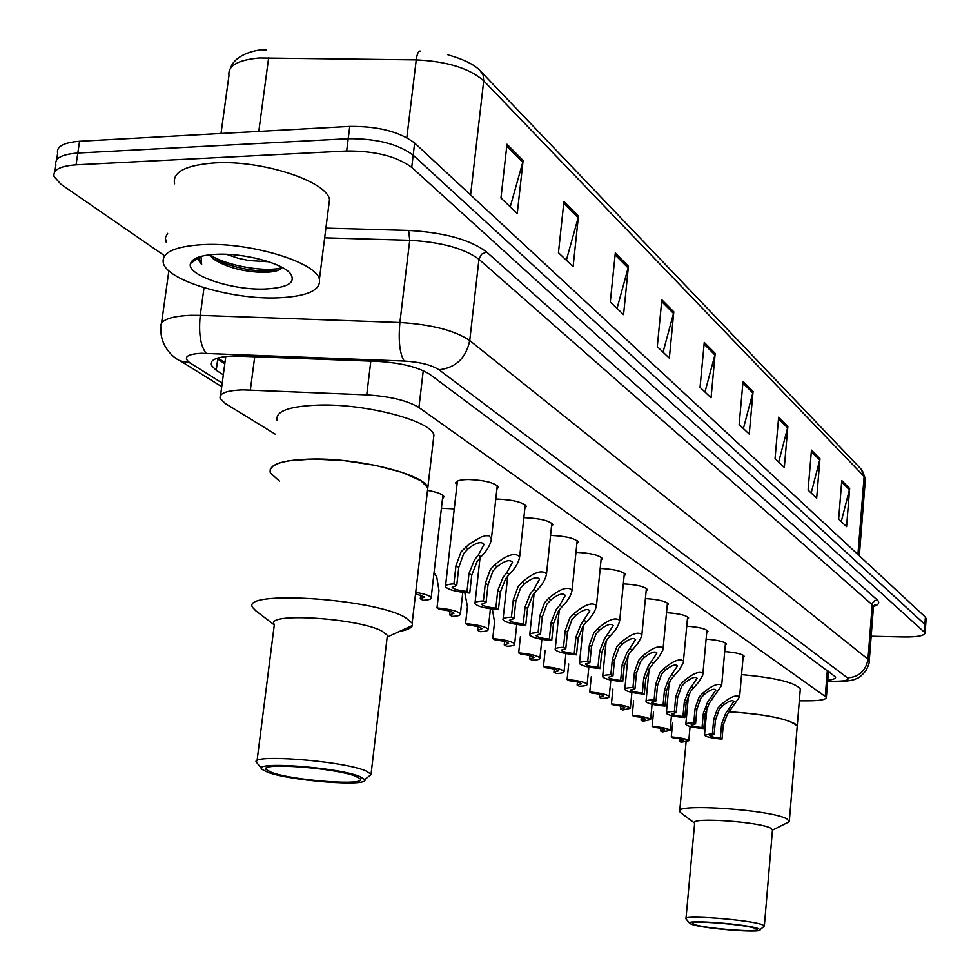 <?xml version="1.0" encoding="UTF-8"?>
<svg xmlns="http://www.w3.org/2000/svg" width="980" height="980" viewBox="0 0 980 980"><rect width="100%" height="100%" fill="white"/><g stroke="black" fill="none" stroke-linecap="round" stroke-linejoin="round"><path stroke-width="1.47" d="M456.974 484.843L455.798 483.385C455.516 480.947 459.791 479.649 468.624 479.502C484.671 480.212 494.606 482.736 498.452 487.072L496.848 489.351M495.782 499.102L497.522 499.09C513.116 499.8 522.744 502.201 526.395 506.305L524.851 508.436M523.859 517.71L524.998 517.71C540.176 518.42 549.498 520.711 552.965 524.594L551.483 526.603M550.552 535.435L551.14 535.435C565.926 536.146 574.966 538.339 578.274 542.014L576.84 543.9M575.971 552.328L576.069 552.328C590.475 553.038 599.246 555.133 602.406 558.625L601.01 560.401M600.201 568.449C614.105 569.196 622.508 571.205 625.436 574.476L624.076 576.167M623.329 583.86C636.706 584.644 644.742 586.567 647.449 589.629L646.126 591.222M645.416 598.584C658.303 599.405 665.996 601.255 668.483 604.121L667.208 605.628M666.535 612.696C678.969 613.529 686.331 615.293 688.634 617.988L687.384 619.421M686.76 626.208C698.74 627.053 705.808 628.756 707.94 631.292L706.727 632.639M706.127 639.156C717.691 640.026 724.465 641.655 726.462 644.032L725.274 645.33M724.71 651.59C735.87 652.46 742.375 654.028 744.236 656.282L743.073 657.507M441.404 508.24L454.255 508.914M428.052 490.49C437.399 492.193 442.727 494.275 444.038 496.725L442.482 498.894M799.325 700.823L809.897 700.798C820.799 700.663 826.275 699.487 826.361 697.282L418.938 407.521C407.558 400.587 390.163 396.373 366.728 394.866L243.175 389.881C226.662 390.42 218.993 393.286 220.157 398.48L225.302 403.503L275.319 434.201M827.733 680.279C833.172 679.618 835.793 678.528 835.609 677.009L429.902 374.409C418.607 367.206 401.237 362.87 377.778 361.399L233.889 355.973C217.474 356.61 209.855 359.623 211.019 365.026L216.237 370.305L223.33 374.801M224.812 363.727L216.592 358.398M164.493 255.694L60.968 184.252L54.108 176.669C52.614 169.969 59.927 166.036 76.06 164.848L346.663 151.006C374.936 150.834 396.618 156.286 411.723 167.384L925.108 632.86C924.532 635.726 917.476 637.098 903.928 636.988L871.171 636.228M56.644 159.863L57.624 153.419C56.142 146.571 63.467 142.529 79.564 141.267L349.762 126.42L348.219 138.695C376.467 138.486 398.113 143.974 413.18 155.183L924.851 624.37L925.598 626.134L924.851 624.37L413.18 155.183C398.113 143.974 376.467 138.486 348.219 138.695L77.812 153.052L348.219 138.695L346.663 151.006M55.872 165.032C54.378 158.258 61.691 154.264 77.812 153.052C61.691 154.264 54.378 158.258 55.872 165.032L54.88 171.561M830.17 672.415L828.357 672.66M266.438 49.809L262.53 50.176M263.485 49.527L265.899 49.331M349.762 126.42C377.986 126.163 399.607 131.688 414.65 143.007L925.389 617.106L926.125 618.895M787.859 426.423L784.331 467.472L775.045 458.652L778.647 417.162L787.859 426.423L787.614 427.844L778.512 418.717M819.954 458.665L816.671 498.22L808.096 490.074L811.452 450.126L819.954 458.665L819.721 460.037L811.33 451.621M849.648 488.493L846.573 526.664L838.647 519.118L841.771 480.58L849.648 488.493L849.415 489.816L841.649 482.025M673.811 311.824L669.34 358.141L657.286 346.675L661.855 299.819L673.811 311.824L673.517 313.429L661.684 301.571M628.437 266.242L623.562 314.617L610.295 301.999L615.293 253.036L628.437 266.242L628.119 267.92L615.109 254.874M578.457 216.029L573.116 266.646L558.453 252.705L563.929 201.439L578.457 216.029L578.127 217.781L563.733 203.35M523.124 160.438L517.256 213.518L500.952 198.034L506.991 144.232L523.124 160.438L522.769 162.276L506.77 146.24M753.057 391.449L749.247 434.116L739.153 424.524L743.036 381.392L753.057 391.449L752.787 392.931L742.901 383.009M715.18 353.388L711.064 397.807L700.051 387.345L704.265 342.424L715.18 353.388L714.898 354.932L704.106 344.103M704.988 392.037L714.898 354.932M743.379 428.542L752.787 392.931M510.225 206.841L522.769 162.276M566.354 260.214L578.127 217.781M617.045 308.418L628.119 267.92M663.056 352.163L673.517 313.429M841.244 521.593L849.415 489.816M811.17 493.001L819.721 460.037M778.659 462.082L787.614 427.844M277.744 297.859C232.26 299.782 168.205 280.966 163.415 263.436C160.977 252.62 174.318 246.335 203.436 244.584C250.513 242.146 316.369 262.322 319.407 279.288C320.999 290.325 307.12 296.524 277.744 297.859M174.587 183.799C172.321 172.064 185.673 165.106 214.645 162.925C261.476 159.826 326.707 181.129 329.525 199.54L328.594 206.866M216.948 254.273C244.167 252.975 282.485 263.191 290.46 273.641C296.217 282.595 287.851 287.716 265.384 289.002C232.309 290.546 186.151 275.123 190.5 263.485C192.399 258.12 201.219 255.057 216.948 254.273M209.524 254.812L213.628 259.112C225.768 266.952 241.546 271.362 260.962 272.318C272.575 272.477 279.631 270.909 282.13 267.614M226.405 254.31L238.348 258.279L248.896 260.57L268.63 261.746M246.36 256.368L250.329 257.066M212.538 258.206L209.071 254.874M198.744 257.066L198.781 260.521L201.66 264.526L201.047 257.127M213.101 258.696C236.388 269.01 258.279 272.82 278.761 270.113M209.806 254.788C227.299 266.462 268.618 272.734 282.179 267.442M198.634 257.924L201.66 264.526M279.459 481.131L270.321 472.924C268.287 464.287 282.706 459.657 313.588 459.02C361.314 458.371 425.32 474.871 427.819 487.807L427.305 492.23L427.819 487.807L421.082 480.862L402.621 472.532L375.426 465.377L343.821 460.6L313.061 459.02L288.243 460.87L279.361 462.989L273.298 465.794L270.26 469.151L270.321 472.924M277.107 420.359C275.172 411.086 289.59 405.977 320.362 405.034C367.929 403.944 431.543 421.167 433.92 435.096L433.368 439.861M256.209 611.128L252.926 607.808C238.25 589.923 372.731 598.155 405.205 617.4L412.176 623.096L412.409 625.473C411.478 628.07 407.166 630.054 399.485 631.414M257.042 760.798L274.351 624.444C264.269 612.133 358.754 618.013 382.237 631.292L387.382 635.31L387.088 637.784M256.785 762.746C246.176 753.485 341.64 760.492 365.773 770.844L371.322 774.335L368.076 776.92M359.721 776.466L364.756 779.566C369.913 787.099 290.215 780.974 267.528 772.167L262.285 769.545C249.827 760.921 337.328 767.058 359.721 776.466M271.423 772.35L266.339 769.631C257.752 762.158 335.76 767.904 355.716 776.283L360.162 778.806C367.488 786.107 292.628 780.607 271.423 772.35M705.429 711.86L706.617 711.786L705.429 711.86M729.304 711.798C767.904 714.506 790.542 719.283 797.218 726.143L797.132 727.185L797.218 726.143L795.05 723.804C783.204 717.813 761.289 713.808 729.304 711.798M741.566 674.62C775.842 677.768 795.417 682.57 800.305 689.026L800.207 690.153M680.978 812.959L679.655 811.611C672.807 802.939 772.069 809.688 787.111 819.023L789.292 821.73L785.703 823.519M686 918.395L694.673 822.931C689.969 816.965 759.941 821.779 770.856 828.235L772.448 830.158M689.638 923.283L685.963 918.848C681.076 914.401 751.55 919.914 762.685 924.887L764.363 925.916L763.579 926.749M758.459 928.697L760.039 929.726C762.244 933.389 702.072 928.562 691.402 924.238L689.712 923.368C683.844 919.252 748.181 924.201 758.459 928.697M694.244 924.434L692.627 923.528C688.67 919.938 746.344 924.471 755.556 928.501L756.964 929.334C760.333 932.874 704.167 928.452 694.244 924.434M420.738 594.946L420.298 598.755L423.091 600.299C428.86 600.029 431.568 599.148 431.188 597.629C429.877 595.644 424.72 593.892 415.728 592.385M420.298 598.755L424.622 597.041L415.569 593.745M434.054 572.59L436.786 577.147L438.966 590.585L436.994 607.943C449.979 609.107 457.783 611.079 460.392 613.86L462.793 592.349M450.065 611.238L449.661 614.913L452.319 616.371C458.028 616.151 460.723 615.305 460.392 613.86M449.661 614.913L453.985 613.284C452.503 611.581 447.75 610.295 439.714 609.438L436.994 607.943M464.79 592.606L467.435 606.694L465.549 623.66C478.166 624.787 485.713 626.661 488.187 629.295L490.416 608.813M477.995 626.759L477.603 630.287L480.139 631.683C485.798 631.475 488.481 630.679 488.187 629.295M477.603 630.287L481.927 628.744C480.531 627.127 475.937 625.902 468.134 625.081L465.549 623.66M492.389 609.193L494.545 622.043L492.744 638.617C505.006 639.72 512.32 641.52 514.659 644.007L516.754 624.456M504.602 641.545L504.235 644.95L506.66 646.273C512.258 646.102 514.929 645.342 514.659 644.007M504.235 644.95L508.559 643.48C507.236 641.949 502.789 640.785 495.206 639.977L492.744 638.617M520.404 636.682L518.677 652.901C530.609 653.966 537.702 655.681 539.931 658.045L541.891 639.352M529.996 655.657L529.653 658.94L531.956 660.202C537.505 660.042 540.164 659.332 539.931 658.045M529.653 658.94L533.965 657.531C532.704 656.086 528.391 654.971 521.029 654.187L518.677 652.901M545.101 650.659L543.447 666.523C555.06 667.564 561.932 669.205 564.063 671.459L565.901 653.55M554.251 669.132L553.933 672.292L556.138 673.505C561.626 673.37 564.272 672.684 564.063 671.459M553.933 672.292L558.233 670.957C557.032 669.573 552.855 668.507 545.688 667.76L543.447 666.523M568.694 664.011L567.114 679.544C578.421 680.561 585.097 682.141 587.13 684.285L588.858 667.098M577.453 682.019L577.134 685.069L579.241 686.221C584.68 686.11 587.314 685.461 587.13 684.285M577.134 685.069L581.422 683.795C580.283 682.484 576.228 681.455 569.258 680.733L567.114 679.544M591.283 676.8L589.752 692.003C600.777 692.995 607.269 694.514 609.205 696.547L610.834 680.047M599.638 694.342L599.356 697.282L601.365 698.397C606.755 698.299 609.364 697.687 609.205 696.547M599.356 697.282L603.619 696.082C602.529 694.832 598.596 693.852 591.81 693.142L589.752 692.003M612.904 689.038L611.434 703.934C622.19 704.902 628.499 706.36 630.348 708.307L631.892 692.419M620.904 706.151L620.634 708.993L622.57 710.059L630.348 708.307M620.634 708.993L624.885 707.842C623.844 706.654 620.022 705.71 613.407 705.024L611.434 703.934M633.619 700.761L632.21 715.376C642.708 716.319 648.846 717.715 650.622 719.577L652.08 704.265M641.3 717.483L641.03 720.227L642.892 721.243L650.622 719.577M641.03 720.227L645.269 719.124C644.277 717.985 640.553 717.078 634.097 716.405L632.21 715.376M653.513 712.019L652.141 726.339C662.394 727.258 668.372 728.618 670.075 730.394L671.459 715.62M660.863 728.348L660.618 730.994L662.394 731.974L670.075 730.394M660.618 730.994L664.832 729.953C663.877 728.863 660.251 727.993 653.966 727.344L652.141 726.339M672.598 722.823L671.288 736.874C681.296 737.781 687.127 739.079 688.769 740.77L690.079 726.499M679.655 738.785L679.422 741.346L681.137 742.289L688.769 740.77M679.422 741.346L683.611 740.341C682.705 739.312 679.177 738.467 673.027 737.83L671.288 736.874M467.007 591.455L469.004 573.484L474.479 559.899L478.289 555.096L484.047 544.402C481.401 541.082 476.072 542.553 468.097 548.812L463.797 553.382L458.763 567.371L456.729 585.501L452.16 587.351C453.728 589.201 458.677 590.573 467.007 591.455L469.751 593.047L471.748 575.113L477.113 561.516L480.996 556.775C487.06 550.699 490.539 544.696 491.421 538.755L497.264 485.602M469.751 593.047C456.337 591.859 448.228 589.764 445.435 586.738C445.043 585.134 447.86 584.178 453.924 583.872L455.97 565.705L461.09 551.728L469.322 543.974L481.143 537.052L485.627 535.717L489.106 535.791L491.421 538.755M453.924 583.872L456.729 585.501M495.831 608.151L497.742 590.597L503.046 577.355L506.783 572.675L512.491 562.263C509.955 559.151 504.823 560.621 497.093 566.697L492.903 571.156L488.016 584.803L486.068 602.492L481.511 604.244C482.993 605.995 487.758 607.294 495.831 608.151L498.44 609.658L500.351 592.153L505.558 578.886L509.355 574.268C515.321 568.314 518.763 562.471 519.67 556.726L525.231 504.884M498.44 609.658C485.419 608.507 477.591 606.51 474.957 603.655C474.59 602.124 477.407 601.218 483.41 600.948L485.357 583.223L490.331 569.588L494.459 565.08C506.513 554.925 514.917 552.144 519.67 556.726M483.41 600.948L486.068 602.492M523.246 624.027L525.072 606.89L530.229 593.954L533.88 589.397L539.527 579.254C537.101 576.326 532.14 577.808 524.655 583.7L520.576 588.049L515.811 601.365L513.961 618.649L509.404 620.303C510.801 621.957 515.419 623.194 523.246 624.027L525.733 625.461L527.546 608.36L532.618 595.411L536.33 590.903C542.21 585.072 545.603 579.376 546.522 573.827L551.838 523.222M525.733 625.461C513.079 624.346 505.509 622.435 503.01 619.74C502.691 618.27 505.496 617.424 511.425 617.18L513.287 599.858L518.126 586.567L522.156 582.157C533.843 572.308 541.965 569.527 546.522 573.827M511.425 617.18L513.961 618.649M549.351 639.132L551.091 622.386L556.101 609.744L559.678 605.309L565.276 595.423C562.937 592.667 558.147 594.162 550.895 599.895L546.913 604.133L542.271 617.13L540.507 634.011L535.95 635.591C537.285 637.159 541.744 638.335 549.351 639.132L551.716 640.504L553.455 623.795L558.38 611.14L562.005 606.743C567.8 601.022 571.168 595.473 572.087 590.107L577.171 540.691M551.716 640.504C539.417 639.426 532.079 637.6 529.715 635.04C529.433 633.644 532.214 632.835 538.081 632.615L539.87 615.697L544.586 602.712L548.506 598.425C559.85 588.858 567.714 586.077 572.087 590.107M538.081 632.615L540.507 634.011M574.219 653.55L575.897 637.172L580.773 624.811L589.813 610.834C587.571 608.249 582.929 609.744 575.897 615.318L572.002 619.458L567.481 632.149L565.791 648.662L561.258 650.157C562.508 651.639 566.832 652.766 574.219 653.55L576.485 654.848L578.139 638.507L582.941 626.134L586.493 621.847C592.202 616.224 595.522 610.822 596.465 605.615L601.316 557.351M576.485 654.848C564.517 653.795 557.412 652.055 555.158 649.617C554.901 648.282 557.681 647.511 563.488 647.327L565.191 630.789L569.784 618.098L573.619 613.909C584.631 604.611 592.251 601.843 596.465 605.615M563.488 647.327L565.791 648.662M597.959 667.294L599.564 651.271L604.317 639.193L613.223 625.546C611.079 623.109 606.583 624.603 599.736 630.03L595.938 634.072L591.54 646.482L589.911 662.627L585.391 664.048C586.591 665.457 590.781 666.547 597.959 667.294L600.115 668.544L601.708 652.545L606.387 640.455L609.866 636.265C615.489 630.753 618.772 625.473 619.715 620.438L624.37 573.251M600.115 668.544C588.478 667.503 581.581 665.837 579.437 663.534C579.217 662.247 581.973 661.524 587.718 661.353L589.348 645.183L593.831 632.786L597.567 628.682C608.274 619.642 615.661 616.885 619.715 620.438M587.718 661.353L589.911 662.627M620.646 680.426L622.178 664.746L626.808 652.925L635.591 639.609C633.521 637.306 629.16 638.789 622.521 644.081L618.809 648.037L614.509 660.165L612.941 675.967L608.445 677.315C609.585 678.662 613.652 679.691 620.646 680.426L622.704 681.615L624.236 665.971L628.793 654.126L637.919 643.346L641.716 636.388L646.396 588.441M622.704 681.615C611.361 680.61 604.672 679.005 602.627 676.825C602.431 675.588 605.162 674.889 610.846 674.755L612.414 658.928L616.788 646.8L620.45 642.794C630.863 633.999 638.017 631.255 641.937 634.587M610.846 674.755L612.941 675.967M642.329 692.983L643.799 677.621L648.319 666.057L656.98 653.048C654.983 650.879 650.757 652.361 644.289 657.507L640.663 661.378L636.461 673.248L634.967 688.72L630.483 690.006C631.573 691.28 635.518 692.272 642.329 692.983L644.301 694.122L645.771 678.797L650.206 667.208L659.197 656.661L662.958 649.875L667.454 602.97M644.301 694.122C633.239 693.142 626.747 691.611 624.787 689.516C624.615 688.327 627.335 687.678 632.958 687.556L634.464 672.06L638.727 660.202L642.304 656.282C652.447 647.719 659.405 644.987 663.178 648.123M632.958 687.556L634.967 688.72M663.08 705L664.501 689.957L668.899 678.626L677.462 665.922C675.526 663.864 671.41 665.346 665.126 670.357L661.573 674.154L657.47 685.767L656.037 700.92L651.577 702.145C652.619 703.358 656.453 704.314 663.08 705L664.967 706.09L666.388 691.084L670.724 679.74L679.569 669.401L683.293 662.774L687.617 616.885M664.967 706.09C654.187 705.135 647.866 703.664 646.004 701.668C645.857 700.529 648.552 699.916 654.113 699.806L655.559 684.628L659.724 673.027L663.227 669.193C673.101 660.839 679.863 658.131 683.513 661.071M654.113 699.806L656.037 700.92M682.974 716.515L684.334 701.778L688.634 690.68L697.074 678.246C695.2 676.31 691.206 677.78 685.081 682.68L681.602 686.38L677.596 697.76L676.212 712.607L671.79 713.771C672.77 714.935 676.506 715.853 682.974 716.515L684.775 717.568L686.135 702.856L690.373 691.733L699.083 681.602L702.77 675.134L706.948 630.214M684.775 717.568C674.264 716.625 668.103 715.216 666.327 713.317C666.192 712.215 668.875 711.627 674.375 711.541L675.759 696.67L679.838 685.302L683.268 681.553C692.885 673.407 699.463 670.724 702.991 673.493M674.375 711.541L676.212 712.607M702.048 727.564L703.358 713.109L707.56 702.231L715.878 690.067C714.077 688.23 710.182 689.7 704.216 694.477L700.81 698.115L696.89 709.263L695.567 723.816L691.157 724.918C692.101 726.033 695.727 726.915 702.048 727.564L703.775 728.569L705.086 714.138L709.226 703.248L721.684 685.4L725.482 643.003M703.775 728.569C693.509 727.65 687.519 726.29 685.804 724.477C685.694 723.424 688.352 722.86 693.791 722.787L695.126 708.209L699.108 697.074L702.476 693.399C711.86 685.461 718.254 682.791 721.684 685.4M693.791 722.787L695.567 723.816M720.349 738.161L721.611 723.987L725.715 713.317L733.934 701.423C732.183 699.683 728.397 701.141 722.579 705.808L719.247 709.373L715.412 720.288L714.126 734.559L709.753 735.625C710.647 736.678 714.187 737.524 720.349 738.161L722.015 739.128L723.277 724.98L727.319 714.298L739.606 696.829L743.269 655.277M722.015 739.128C711.982 738.234 706.139 736.911 704.498 735.184L712.436 733.579L713.722 719.283L717.605 708.369L720.9 704.779C730.063 697.013 736.298 694.367 739.606 696.829M712.436 733.579L714.126 734.559M254.751 356.585L250.353 389.991M370.832 361.13L366.728 394.866M423.25 370.661L418.938 407.521M827.353 670.32L825.283 695.996M217.732 359.182L216.237 370.305M827.659 681.284L837.03 681.223C845.973 681.014 849.452 679.887 847.48 677.866L439.016 369.779C431.506 364.928 419.893 362.012 404.189 361.044L201.415 353.278C186.555 354.172 182.758 357.382 190.022 362.931L222.215 383.107M190.022 362.931L180.443 360.946C176.425 359.66 159.924 348.464 160.867 327.933C159.201 320.509 169.136 316.295 190.684 315.303L200.251 315.364L204.024 287.728M166.331 242.611L165.314 237.748L167.629 233.375M325.899 228.107L408.672 230.459C444.271 232.468 470.241 239.659 486.607 251.995L877.308 600.029C880.052 602.627 878.766 604.795 873.474 606.547M411.723 167.384L414.65 143.007M76.06 164.848L79.564 141.267M924.324 631.647L925.389 617.106M206.168 353.327C200.471 345.977 198.499 333.323 200.251 315.364L399.901 322.518L409.738 240.296L324.662 237.822M404.189 361.044C399.705 353.621 398.272 340.783 399.901 322.518C431.653 324.454 454.928 330.468 469.738 340.55L478.963 259.308C464.349 248.43 441.282 242.097 409.738 240.296L408.672 230.459M439.016 369.779C455.835 367.757 466.076 358.019 469.738 340.55L867.974 659.185L872.2 604.709L478.963 259.308L481.523 254.237L486.607 251.995M847.48 677.866C859.08 677.033 865.904 670.81 867.974 659.185L869.187 661.733M873.401 607.465L872.2 604.709L872.837 602.651L874.736 600.716L877.308 600.029M839.444 681.553L837.03 681.223M481.474 72.104L861.249 469.285L864.115 476.501L483.716 80.801C469.518 68.331 447.027 61.36 416.243 59.89L259.259 57.979C237.846 59.976 227.752 65.783 228.977 75.411L221.014 133.501M268.643 57.747L258.793 131.418M470.596 194.934L483.716 80.801L483.091 75.056L480.029 70.585C474.222 64.508 463.516 59.253 447.921 54.831M865.316 479.906L864.115 476.501L857.929 554.484M406.835 137.629L416.243 59.89C417.149 53.483 418.558 50.568 420.481 51.156M465.329 547.097L468.097 548.812M478.289 555.096L480.996 556.775M469.004 573.484L471.748 575.113M455.97 565.705L458.763 567.371M494.459 565.08L497.093 566.697M506.783 572.675L509.355 574.268M497.742 590.597L500.351 592.153M485.357 583.223L488.016 584.803M522.156 582.157L524.655 583.7M533.88 589.397L536.33 590.903M525.072 606.89L527.546 608.36M513.287 599.858L515.811 601.365M548.506 598.425L550.895 599.895M559.678 605.309L562.005 606.743M551.091 622.386L553.455 623.795M539.87 615.697L542.271 617.13M573.619 613.909L575.897 615.318M584.264 620.475L586.493 621.847M575.897 637.172L578.139 638.507M565.191 630.789L567.481 632.149M597.567 628.682L599.736 630.03M607.735 634.954L609.866 636.265M599.564 651.271L601.708 652.545M589.348 645.183L591.54 646.482M620.45 642.794L622.521 644.081M630.152 648.785L632.186 650.046M622.178 664.746L624.236 665.971M612.414 658.928L614.509 660.165M642.304 656.282L644.289 657.507M651.602 662.014L653.538 663.215M643.799 677.621L645.771 678.797M634.464 672.06L636.461 673.248M663.227 669.193L665.126 670.357M672.121 674.681L673.983 675.833M664.501 689.957L666.388 691.084M655.559 684.628L657.47 685.767M683.268 681.553L685.081 682.68M691.794 686.808L693.583 687.911M684.334 701.778L686.135 702.856M675.759 696.67L677.596 697.76M702.476 693.399L704.216 694.477M710.659 698.446L712.362 699.512M703.358 713.109L705.086 714.138M695.126 708.209L696.89 709.263M720.9 704.779L722.579 705.808M728.753 709.618L730.406 710.635M721.611 723.987L723.277 724.98M713.722 719.283L715.412 720.288M217.829 357.994L224.971 362.588M225.78 356.487L220.586 395.246M828.48 671.153L826.361 697.282M455.798 483.385L455.921 482.246M211.472 361.62L211.019 365.026M925.108 632.86L926.161 618.356M161.565 323.02L168.866 270.774M827.622 681.639L838.096 681.566C847.823 681.247 854.033 680.206 856.716 678.442C858.517 678.332 861.604 675.735 866.002 670.639C868.525 665.506 869.603 662.272 869.248 660.924L873.474 606.608L875.312 604.611L873.633 605.995M180.443 360.946L221.737 386.708M862.18 470.241L865.401 478.828L859.313 555.77M264.122 49.466C245.074 51.217 233.179 59.327 230.508 68.11M198.658 257.85L190.5 263.485M319.407 279.288L329.525 199.54M198.781 260.521L198.867 259.872M412.176 623.096L433.92 435.096M387.59 636.878L412.409 625.473M387.382 635.31L371.089 773.918M364.756 779.566L371.322 774.335M266.536 768.063L266.339 769.631M274.29 624.934L255.204 610.369M261.697 768.81L257.201 763.175M789.341 820.934L800.305 689.026M772.473 830.109L789.292 821.73M772.497 829.582L764.363 925.916M760.039 929.726L764.412 926.051M686.073 742.032L679.753 810.681M694.649 823.151L680.341 812.469M431.188 597.629L442.887 495.317M445.545 585.844L457.403 481.082M475.043 602.835L480.029 557.841M503.095 618.993L507.738 576.069M529.788 634.366L534.125 593.415M555.231 649.005L559.274 609.915M579.499 662.97L583.284 625.669M602.676 676.31L606.216 640.7M624.836 689.05L628.155 655.081M646.041 701.239L649.14 668.85M666.363 712.913L669.254 682.068M685.841 724.11L688.548 694.771M704.534 734.841L707.058 706.997"/></g></svg>
